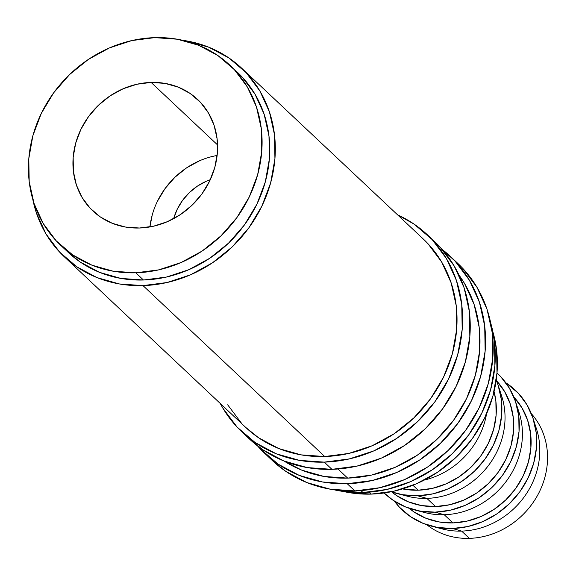<?xml version="1.0" encoding="UTF-8"?>
<svg xmlns="http://www.w3.org/2000/svg" width="576" height="576" viewBox="0 0 576 576"><rect width="100%" height="100%" fill="white"/><g stroke="black" fill="none" stroke-linecap="round" stroke-linejoin="round"><path stroke-width="0.86" d="M431.827 526.248A82.375 73.714 133.2 0 1 394.402 501.149L399.427 507.19L410.407 516.586L423.252 523.433L437.458 527.458L452.484 528.509A82.375 73.714 133.2 0 0 533.124 418.55A82.375 73.714 133.2 0 0 505.786 382.73L518.148 393.048L526.853 404.64L532.937 417.974L536.17 432.547L536.429 447.797L533.707 463.14L528.106 477.979L519.84 491.746L509.227 503.914L496.678 514.008L482.674 521.654L467.748 526.55L452.484 528.509L461.628 531.094L452.484 528.509A82.375 73.714 133.2 0 1 431.827 526.248L442.447 528.984A76.486 68.45 -46.8 0 0 461.628 531.094L469.361 538.366A76.486 68.45 133.2 0 1 426.845 524.765A76.486 68.45 -46.8 0 0 469.361 538.366L461.628 531.094A76.486 68.45 133.2 0 1 437.306 527.429M324.266 462.125A135.324 121.104 133.2 0 1 241.913 431.914A135.324 121.104 133.2 0 1 220.219 403.423L222.818 408.053L237.11 427.097L255.146 442.541L276.242 453.78L299.585 460.397L324.266 462.125L331.92 469.325L324.266 462.125L349.351 458.906L373.874 450.864L396.878 438.307L417.499 421.711L434.93 401.724L448.51 379.102L457.711 354.722L462.19 329.53L461.758 304.474L456.444 280.534L446.443 258.617L432.151 239.573L414.115 224.136L397.584 214.848A135.324 121.104 133.2 0 1 427.349 234.763A135.324 121.104 133.2 0 1 450.108 375.703A135.324 121.104 133.2 0 1 324.266 462.125M241.913 431.914L249.566 439.106A135.324 121.104 -46.8 0 0 331.92 469.325A135.324 121.104 -46.8 0 0 457.754 382.896A135.324 121.104 -46.8 0 0 435.002 241.963A135.324 121.104 -46.8 0 0 431.086 238.457M347.22 483.718A135.324 121.104 133.2 0 1 264.866 453.499A135.324 121.104 133.2 0 1 257.566 445.939L260.064 448.69L278.1 464.126L299.196 475.373L322.538 481.982L347.22 483.718L354.874 490.91L347.22 483.718L372.305 480.499L396.821 472.457L419.832 459.893L440.453 443.297L457.884 423.31L471.463 400.694L480.665 376.315L485.143 351.115L484.711 326.066L479.398 302.119L469.397 280.21L455.105 261.166L442.296 249.523A135.324 121.104 133.2 0 1 450.302 256.356A135.324 121.104 133.2 0 1 473.062 397.296A135.324 121.104 133.2 0 1 347.22 483.718M264.866 453.499L272.52 460.699A135.324 121.104 -46.8 0 0 354.874 490.91A135.324 121.104 -46.8 0 0 480.708 404.489A135.324 121.104 -46.8 0 0 457.956 263.549A135.324 121.104 -46.8 0 0 454.039 260.042M151.121 82.426A76.486 68.45 133.2 0 1 197.669 99.504A76.486 68.45 133.2 0 1 210.535 179.165A76.486 68.45 133.2 0 1 139.406 228.017L153.583 226.195L167.443 221.652L180.446 214.553L192.103 205.171L201.96 193.874L209.635 181.087L214.834 167.314L217.361 153.065L217.116 138.91L214.114 125.374L208.462 112.99L200.383 102.226L190.188 93.499L178.265 87.142L165.074 83.405L151.121 82.426L136.944 84.247L123.084 88.79L110.081 95.89L98.424 105.271L88.574 116.568L80.899 129.355L75.694 143.129L73.166 157.378L73.411 171.533L76.414 185.069L82.066 197.453L90.144 208.217L100.339 216.943L112.262 223.301L125.453 227.038L139.406 228.017A76.486 68.45 133.2 0 1 92.858 210.938A76.486 68.45 133.2 0 1 79.992 131.278A76.486 68.45 133.2 0 1 151.121 82.426L217.562 144.922L151.121 82.426M414.432 509.89A82.375 73.714 133.2 0 1 384.149 492.984L393.019 500.234L405.857 507.074L420.062 511.099L435.089 512.158A82.375 73.714 133.2 0 0 515.736 402.192A82.375 73.714 133.2 0 0 497.009 372.996L500.76 376.69L509.458 388.282L515.549 401.623L518.782 416.196L519.041 431.446L516.319 446.782L510.718 461.621L502.452 475.387L491.839 487.555L479.29 497.657L465.286 505.303L450.36 510.199L435.089 512.158L444.24 514.735L435.089 512.158A82.375 73.714 133.2 0 1 414.432 509.89L425.059 512.633A76.486 68.45 -46.8 0 0 444.24 514.735L452.93 522.914L438.977 521.935L425.786 518.198L413.863 511.841L409.183 508.313A76.486 68.45 -46.8 0 0 452.93 522.914L444.24 514.735A76.486 68.45 133.2 0 1 419.918 511.078M397.044 493.531A82.375 73.714 133.2 0 1 391.226 491.76L402.674 494.748L417.701 495.799A82.375 73.714 133.2 0 0 498.348 385.834A82.375 73.714 133.2 0 0 496.217 380.138L498.154 385.265L501.394 399.838L501.653 415.087L498.931 430.423L493.33 445.262L485.064 459.029L474.451 471.197L461.902 481.298L447.898 488.945L432.972 493.841L417.701 495.799L426.845 498.377L417.701 495.799A82.375 73.714 133.2 0 1 397.044 493.531L407.664 496.274A76.486 68.45 -46.8 0 0 426.845 498.377L435.542 506.556L421.589 505.577L408.398 501.84L396.475 495.482L391.795 491.962A76.486 68.45 -46.8 0 0 435.542 506.556L426.845 498.377A76.486 68.45 133.2 0 1 402.53 494.719M418.154 490.198L412.906 485.266L418.154 490.198A76.486 68.45 -46.8 0 0 494.064 391.586L495.864 401.09L496.109 415.253L493.582 429.494L488.376 443.275L480.701 456.055L470.851 467.359L459.194 476.734L446.191 483.833L432.331 488.383L418.154 490.198A76.486 68.45 -46.8 0 1 402.523 488.909L418.154 490.198M343.13 491.443L348.538 492.523L371.074 494.107L369.029 492.178L371.074 494.107A123.559 110.57 -46.8 0 0 492.962 332.165L496.613 350.165L497.002 373.039L492.919 396.043L484.517 418.306L472.118 438.955L456.199 457.207L437.378 472.356L416.369 483.826L393.977 491.17L371.074 494.107A123.559 110.57 -46.8 0 1 343.138 491.443M135.806 272.808A123.559 110.57 133.2 0 1 60.61 245.225A123.559 110.57 133.2 0 1 39.83 116.539A123.559 110.57 133.2 0 1 154.728 37.634L177.264 39.211L198.576 45.252L217.836 55.519L234.31 69.61L247.356 86.998L256.486 107.006L261.338 128.866L261.727 151.74L257.645 174.751L249.242 197.006L236.844 217.656L220.925 235.908L202.104 251.064L181.094 262.526L158.702 269.87L135.806 272.808L113.263 271.231L91.951 265.19L72.691 254.923L56.225 240.833L43.171 223.445L34.042 203.436L29.189 181.577L28.8 158.702L32.882 135.691L41.285 113.436L53.683 92.786L69.602 74.534L88.423 59.378L109.433 47.916L131.825 40.572L154.728 37.634A123.559 110.57 133.2 0 1 229.918 65.218A123.559 110.57 133.2 0 1 250.697 193.903A123.559 110.57 133.2 0 1 135.806 272.808L143.453 280.008L135.806 272.808M60.61 245.225L68.263 252.418A123.559 110.57 -46.8 0 0 143.453 280.008A123.559 110.57 -46.8 0 0 258.35 201.103A123.559 110.57 -46.8 0 0 237.571 72.418A123.559 110.57 -46.8 0 0 233.647 68.918M362.974 492.509L360.929 490.586L362.974 492.509A129.442 115.834 -46.8 0 0 490.73 323.064L494.489 341.712L494.899 365.674L490.615 389.779L481.817 413.093L468.828 434.729L452.153 453.852L432.432 469.721L410.422 481.738L386.971 489.434L362.974 492.509A129.442 115.834 -46.8 0 1 333.914 489.766L339.365 490.853L362.974 492.509M459.022 275.09L464.537 283.457L474.098 304.416L479.182 327.319L479.592 351.281L475.315 375.386L466.517 398.7L453.528 420.336L436.853 439.459L417.125 455.328L395.122 467.345L371.664 475.042L347.674 478.116L324.058 476.46L301.738 470.131L284.098 461.059A129.442 115.834 -46.8 0 0 347.674 478.116L337.975 469.001L347.674 478.116A129.442 115.834 -46.8 0 0 463.27 404.986A129.442 115.834 -46.8 0 0 459.029 275.098M241.603 68.126A129.442 115.834 133.2 0 0 182.678 40.298L186.437 40.882L208.764 47.21L228.938 57.967L246.197 72.734L259.87 90.95L269.431 111.91L274.514 134.813L274.925 158.774L270.648 182.88L261.842 206.194L248.854 227.83L232.178 246.946L212.458 262.822L190.447 274.838L166.997 282.528L143.006 285.61A129.442 115.834 133.2 0 1 64.231 256.709A129.442 115.834 133.2 0 1 32.839 199.591L36.403 212.926L45.958 233.885L59.63 252.101L76.889 266.868L97.07 277.625L119.39 283.954L143.006 285.61L324.72 456.523L143.006 285.61A129.442 115.834 133.2 0 0 263.369 202.939A129.442 115.834 133.2 0 0 241.603 68.126L423.317 239.047A129.442 115.834 -46.8 0 1 445.082 373.86A129.442 115.834 -46.8 0 1 324.72 456.523L348.71 453.449L372.168 445.752L394.171 433.742L413.899 417.866L430.574 398.75L443.563 377.114L452.362 353.794L456.638 329.695L456.228 305.726L451.145 282.83L441.583 261.864L427.91 243.655M64.231 256.709L245.945 427.622A129.442 115.834 -46.8 0 0 324.72 456.523L301.104 454.867L278.784 448.546L258.602 437.789L245.628 427.327M173.664 218.635A52.956 47.39 133.2 0 1 210.29 179.69M67.954 252.137L80.345 262.123L99.605 272.39L120.917 278.424L143.453 280.008L166.356 277.07L188.741 269.726L209.75 258.257L228.578 243.108L244.498 224.856L256.896 204.206L265.298 181.944L269.381 158.94L268.985 136.066L264.132 114.206L255.01 94.198L241.956 76.81L237.24 72.108M424.354 480.038A76.486 68.45 -46.8 0 0 486.547 413.921A76.486 68.45 133.2 0 1 424.354 480.038M499.867 391.241A76.486 68.45 133.2 0 1 426.845 498.377A76.486 68.45 -46.8 0 0 501.732 396.266L498.348 385.834M435.542 506.556A76.486 68.45 -46.8 0 0 505.793 459.583A76.486 68.45 -46.8 0 0 496.454 380.693L504.598 391.529L510.25 403.913L513.252 417.449L513.497 431.611L510.97 445.853L505.764 459.626L498.089 472.414L488.239 483.71L476.582 493.092L463.579 500.191L449.719 504.734L435.542 506.556M517.255 407.599A76.486 68.45 133.2 0 1 444.24 514.735A76.486 68.45 -46.8 0 0 519.12 412.625L515.736 402.192M452.93 522.914A76.486 68.45 -46.8 0 0 523.181 475.934A76.486 68.45 -46.8 0 0 513.842 397.051L521.986 407.887L527.638 420.271L530.64 433.807L530.885 447.962L528.358 462.211L523.159 475.985L515.484 488.772L505.627 500.069L493.97 509.45L480.967 516.55L467.107 521.093L452.93 522.914M534.643 423.95A76.486 68.45 133.2 0 1 461.628 531.094A76.486 68.45 -46.8 0 0 536.508 428.983L533.124 418.55M469.361 538.366A76.486 68.45 -46.8 0 0 539.23 492.17A76.486 68.45 -46.8 0 0 531.338 413.669A76.486 68.45 133.2 0 1 539.23 492.17A76.486 68.45 133.2 0 1 469.361 538.366M152.208 215.1L149.911 226.937A76.486 68.45 -46.8 0 1 217.13 155.477L213.451 156.211M199.598 160.762L186.588 167.861L174.938 177.235L165.082 188.539L157.406 201.319M173.614 218.815L177.214 209.282L182.527 200.426L189.346 192.607L197.417 186.113L206.424 181.195L210.298 179.69M272.182 460.382L285.754 471.326L306.85 482.566L330.185 489.182L354.874 490.91L379.958 487.692L404.474 479.65L427.486 467.093L448.106 450.497L465.538 430.51L479.117 407.887L488.318 383.515L492.79 358.315L492.365 333.259L487.044 309.319L477.05 287.402L462.758 268.366L457.589 263.21M227.678 404.806L241.351 423.022M249.228 438.797L262.8 449.734L283.896 460.98L307.231 467.59L331.92 469.325L357.005 466.106L381.521 458.064L404.532 445.5L425.153 428.904L442.584 408.917L456.163 386.302L465.365 361.922L469.836 336.722L469.411 311.674L464.09 287.726L454.097 265.817L439.805 246.773L434.635 241.618M229.918 65.218L237.571 72.418M450.302 256.356L457.956 263.549M427.349 234.763L435.002 241.963"/></g></svg>

